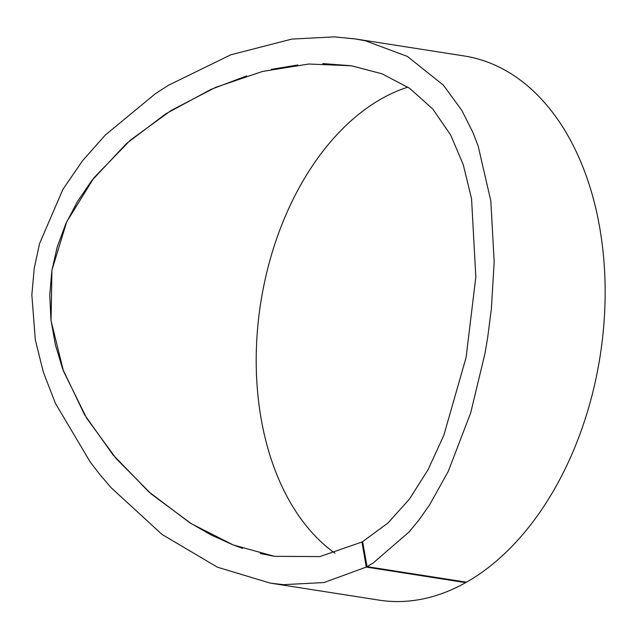 <?xml version="1.0" encoding="UTF-8"?>
<svg xmlns="http://www.w3.org/2000/svg" width="637" height="637" viewBox="0 0 637 637"><rect width="100%" height="100%" fill="white"/><g stroke="black" fill="none" stroke-linecap="round" stroke-linejoin="round"><path stroke-width="0.96" d="M407.911 87.126A248.287 162.889 -81.1 0 0 260.716 302.862A248.287 162.889 -81.1 0 0 334.998 553.258A248.287 162.889 -81.1 0 1 260.716 302.862A248.287 162.889 -81.1 0 1 407.911 87.126M270.255 583.11L379.103 600.134A275.391 180.669 -81.1 0 0 465.711 582.632L366.275 567.081L361.935 542.023L319.838 556.595L274.364 556.316L260.246 553.513M242.57 548.369L232.529 544.675L210.911 534.833L189.476 522.547L148.652 491.7L112.972 454.81L84.498 414.631L62.617 368.799L55.315 344.529L50.936 319.838L49.75 295.114L51.836 270.805L57.195 246.997L65.81 223.794L77.451 201.571L91.744 180.645L126.468 143.556L165.755 113.84L210.927 89.419L246.726 75.883M271.394 69.353L297.798 64.982M322.736 63.581L351.266 65.738L382.049 73.812L409.702 88.344L432.794 109.038L450.638 134.956L463.234 164.601L471.547 198.696L475.823 276.968L466.101 357.492L443.822 435.342L428 469.795L409.432 499.113L387.981 523.009L362.636 541.625L387.981 523.009L409.432 499.113L428 469.795L443.822 435.35L466.101 357.484L475.823 276.968L471.547 198.696L463.234 164.601L450.646 134.956L432.794 109.038L409.702 88.336L382.049 73.812L351.568 65.786L308.754 64.026L262.484 71.448L215.505 87.412L171.106 110.472L130.346 140.164L94.005 177.747L66.678 221.875L51.923 270.223L51.048 320.73L63.469 371.092L86.544 417.999L116.292 458.751L151.518 494.224L191.395 523.757L233.261 544.961L274.443 556.332L319.838 556.595L361.935 542.023M366.275 567.081L323.978 582.552L283.425 584.662L270.176 583.102L217.384 567.177L162.101 534.491L110.989 487.568L99.627 474.215L90.414 462.319L55.395 403.317L43.356 372.175L35.314 339.839L31.85 294.971L34.223 268.328L39.582 243.549L62.88 189.412L82.428 160.89L105.304 135.044L155.253 93.798L168.518 85.223L230.857 54.79L291.873 39.088L334.25 36.866L355.454 38.961L365.702 40.872L407.481 56.47L443.376 85.151L461.857 110.448L473.052 132.735L478.164 146.048L490.832 200.981L494.177 261.895L491.39 308.611L487.671 337.538L484.964 353.575L470.671 412.911L448.281 471.324L429.569 504.91L419.011 519.911L409.058 531.999L373.29 562.885L367.047 566.643L466.491 582.194A275.391 180.669 -81.1 0 0 605.15 290.368A275.391 180.669 -81.1 0 0 464.198 55.96L355.669 38.992M367.047 566.643L362.636 541.625M465.711 582.632L465.607 582.051"/></g></svg>
